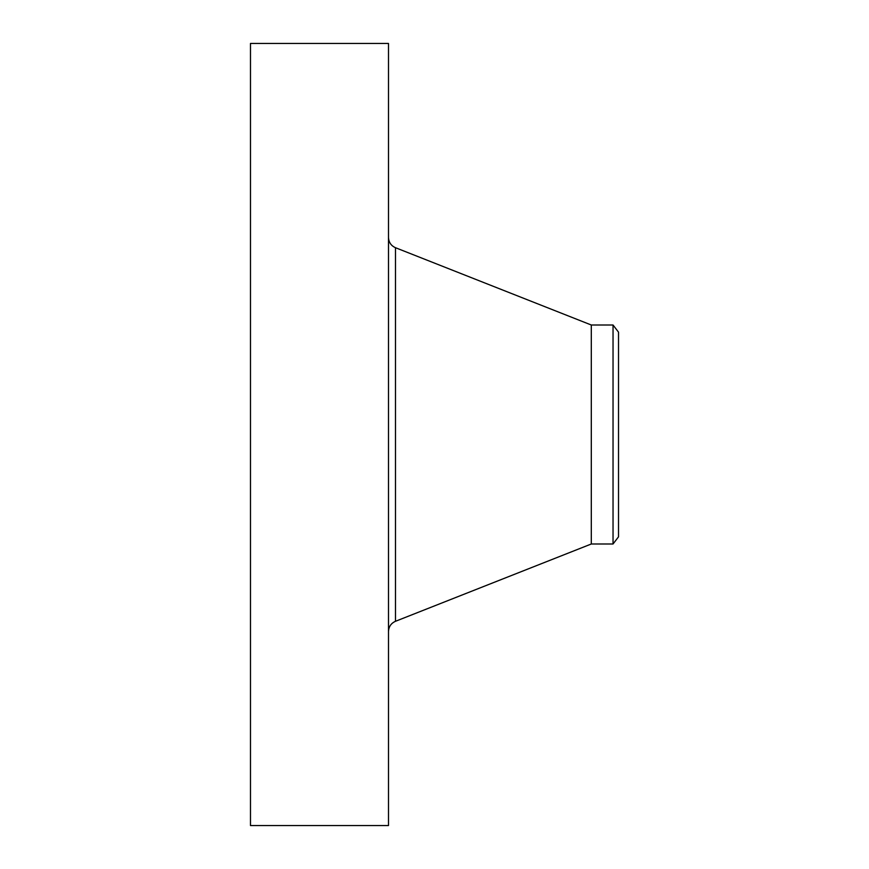 <?xml version="1.0" encoding="UTF-8"?>
<svg xmlns="http://www.w3.org/2000/svg" width="869" height="869" viewBox="0 0 869 869"><rect width="100%" height="100%" fill="white"/><g stroke="black" fill="none" stroke-linecap="round" stroke-linejoin="round"><path stroke-width="1.3" d="M250.478 825.55L250.478 43.45L388.497 43.45L388.497 825.55L250.478 825.55M618.522 332.164L618.522 536.836L613.036 543.994L613.036 325.006L618.522 332.164M613.036 543.994L591.3 543.994L591.3 325.006L395.482 247.708C391.05 245.721 388.725 242.299 388.497 237.443M591.3 543.994L395.482 621.292L395.482 247.708M613.036 325.006L591.3 325.006M395.482 621.292C391.05 623.279 388.725 626.701 388.497 631.557"/></g></svg>
